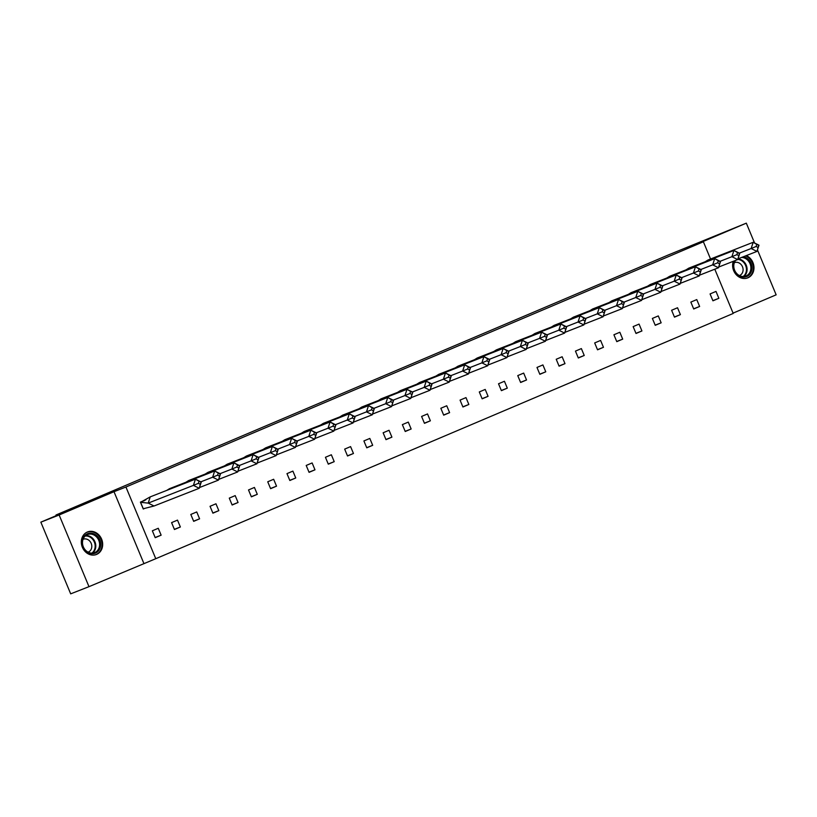 <?xml version="1.0" encoding="UTF-8"?>
<svg xmlns="http://www.w3.org/2000/svg" width="817" height="817" viewBox="0 0 817 817"><rect width="100%" height="100%" fill="white"/><g stroke="black" fill="none" stroke-linecap="round" stroke-linejoin="round"><path stroke-width="1.23" d="M87.348 532.03A12.112 10.447 -111.4 0 1 87.582 531.938A12.112 10.447 -111.4 0 1 101.665 539.271A12.112 10.447 -111.4 0 1 96.651 554.396A12.112 10.447 -111.4 0 1 96.416 554.488A12.112 10.447 -111.4 0 1 82.323 547.165A12.112 10.447 -111.4 0 1 87.348 532.03M746.309 255.588A12.112 10.447 -111.4 0 1 753.938 266.832A12.112 10.447 -111.4 0 1 747.953 277.79A12.112 10.447 -111.4 0 1 747.718 277.892A12.112 10.447 -111.4 0 1 735.994 274.441A12.112 10.447 -111.4 0 1 733.298 261.317M733.084 313.125L776.15 294.835L757.451 249.9M754.571 242.996L746.319 223.153L691.458 246.458L703.386 241.781L710.545 258.999M40.85 522.165L59.141 514.996L88.982 586.667L70.681 593.847L40.85 522.165L78.452 506.203L55.985 515.006L667.959 255.108L746.319 223.153M714.793 269.202L733.217 313.452L155.771 558.695L125.93 487.024L703.386 241.781M88.982 586.667L155.771 558.695M55.985 515.006L56.25 515.629M715.988 291.414L710.075 293.936L712.935 300.809L718.858 298.297L715.988 291.414M696.758 299.584L690.845 302.096L693.704 308.979L699.628 306.467L696.758 299.584M677.528 307.754L671.615 310.266L674.474 317.149L680.398 314.637L677.528 307.754M658.298 315.924L652.374 318.436L655.244 325.319L661.157 322.807L658.298 315.924M639.068 324.094L633.144 326.606L636.014 333.479L641.927 330.967L639.068 324.094M619.837 332.253L613.914 334.766L616.784 341.649L622.697 339.137L619.837 332.253M600.597 340.423L594.684 342.936L597.544 349.819L603.467 347.307L600.597 340.423M581.367 348.593L575.454 351.106L578.313 357.989L584.237 355.477L581.367 348.593M562.137 356.763L556.224 359.276L559.083 366.159L564.996 363.636L562.137 356.763M542.907 364.923L536.983 367.446L539.853 374.319L545.766 371.806L542.907 364.923M523.677 373.093L517.753 375.606L520.623 382.489L526.536 379.976L523.677 373.093M504.436 381.263L498.523 383.776L501.393 390.659L507.306 388.146L504.436 381.263M485.206 389.433L479.293 391.946L482.153 398.829L488.076 396.316L485.206 389.433M465.976 397.603L460.063 400.116L462.922 406.989L468.846 404.476L465.976 397.603M446.746 405.763L440.833 408.275L443.692 415.159L449.605 412.646L446.746 405.763M427.516 413.933L421.592 416.445L424.462 423.329L430.375 420.816L427.516 413.933M408.286 422.103L402.362 424.615L405.232 431.499L411.145 428.986L408.286 422.103M389.045 430.273L383.132 432.785L385.992 439.658L391.915 437.146L389.045 430.273M369.815 438.433L363.902 440.945L366.762 447.828L372.685 445.316L369.815 438.433M350.585 446.603L344.672 449.115L347.531 455.998L353.455 453.486L350.585 446.603M331.355 454.773L325.432 457.285L328.301 464.168L334.214 461.656L331.355 454.773M312.125 462.943L306.201 465.455L309.071 472.338L314.984 469.816L312.125 462.943M292.894 471.103L286.971 473.625L289.841 480.498L295.754 477.986L292.894 471.103M273.654 479.273L267.741 481.785L270.601 488.668L276.524 486.156L273.654 479.273M254.424 487.443L248.511 489.955L251.37 496.838L257.294 494.326L254.424 487.443M235.194 495.613L229.281 498.125L232.14 505.008L238.064 502.496L235.194 495.613M215.964 503.783L210.04 506.295L212.91 513.168L218.823 510.656L215.964 503.783M196.734 511.942L190.81 514.455L193.68 521.338L199.593 518.826L196.734 511.942M177.503 520.112L171.58 522.625L174.45 529.508L180.363 526.996L177.503 520.112M158.263 528.282L152.35 530.795L155.21 537.678L161.133 535.166L158.263 528.282M145.906 499.79L140.412 502.128L143.281 509.001L144.17 508.634M143.843 563.373L114.002 491.701L59.141 514.996M114.002 491.701L125.93 487.024M712.873 300.646L718.858 298.297M693.633 308.816L699.628 306.467M674.403 316.986L680.398 314.637M655.173 325.146L661.157 322.807M635.943 333.316L641.927 330.967M616.712 341.486L622.697 339.137M597.482 349.656L603.467 347.307M578.242 357.815L584.237 355.477M559.012 365.985L564.996 363.636M539.782 374.155L545.766 371.806M520.552 382.325L526.536 379.976M501.321 390.495L507.306 388.146M482.091 398.655L488.076 396.316M462.851 406.825L468.846 404.476M443.621 414.995L449.605 412.646M424.391 423.165L430.375 420.816M405.161 431.325L411.145 428.986M385.93 439.495L391.915 437.146M366.7 447.665L372.685 445.316M347.46 455.835L353.455 453.486M328.23 464.005L334.214 461.656M309 472.165L314.984 469.816M289.769 480.335L295.754 477.986M270.539 488.505L276.524 486.156M251.299 496.675L257.294 494.326M232.069 504.835L238.064 502.496M212.839 513.005L218.823 510.656M193.609 521.175L199.593 518.826M174.378 529.345L180.363 526.996M155.148 537.504L161.133 535.166M707.716 260.735L707.951 260.02L753.162 242.292L758.983 245.192L756.961 251.411L737.955 258.866M756.103 246.489L751.14 248.521L756.961 251.411L758.717 245.376L756.777 244.406L756.103 246.489L758.043 247.449M756.777 244.406L753.162 242.292L751.14 248.521L739.334 253.147M707.951 260.02L705.255 261.706M743.45 256.712A10.478 9.038 -111.4 0 1 747.902 258.948A10.478 9.038 -111.4 0 1 750.363 273.46A10.478 9.038 -111.4 0 1 737.516 274.737A10.478 9.038 -111.4 0 1 734.738 260.756M735.566 260.429A9.702 8.374 68.6 0 0 737.537 274.298A9.702 8.374 68.6 0 0 745.89 276.023A9.702 8.374 68.6 0 0 750.874 268.742A9.702 8.374 68.6 0 0 747.157 259.673A9.702 8.374 68.6 0 0 741.57 257.447M739.395 275.564A6.914 5.964 68.6 0 0 739.528 275.513A6.914 5.964 68.6 0 0 743.072 270.335A6.914 5.964 68.6 0 0 740.427 263.871A6.914 5.964 68.6 0 0 734.483 262.645A6.914 5.964 68.6 0 0 734.35 262.696M746.35 278.301A12.03 10.376 68.6 0 0 747.106 278.046A12.03 10.376 68.6 0 0 753.284 269.028A12.03 10.376 68.6 0 0 748.668 257.774A12.03 10.376 68.6 0 0 745.625 255.854M96.61 535.543A10.478 9.038 -111.4 0 1 99.061 550.055A10.478 9.038 -111.4 0 1 86.224 551.342A10.478 9.038 -111.4 0 1 83.763 536.83A10.478 9.038 -111.4 0 1 96.61 535.543M86.234 550.903A9.702 8.374 68.6 0 0 94.588 552.619A9.702 8.374 68.6 0 0 99.572 545.347A9.702 8.374 68.6 0 0 95.855 536.279A9.702 8.374 68.6 0 0 87.501 534.553A9.702 8.374 68.6 0 0 82.517 541.824A9.702 8.374 68.6 0 0 86.234 550.903M88.093 552.169A6.914 5.964 68.6 0 0 88.226 552.118A6.914 5.964 68.6 0 0 91.78 546.93A6.914 5.964 68.6 0 0 89.124 540.476A6.914 5.964 68.6 0 0 83.181 539.251A6.914 5.964 68.6 0 0 83.048 539.302M95.058 554.906A12.03 10.376 68.6 0 0 95.803 554.651A12.03 10.376 68.6 0 0 101.992 545.623A12.03 10.376 68.6 0 0 97.376 534.379A12.03 10.376 68.6 0 0 87.021 532.245A12.03 10.376 68.6 0 0 86.296 532.561M688.486 268.905L688.721 268.18L733.932 250.462L739.753 253.352L737.72 259.581L718.725 267.026M736.873 254.649L731.899 256.691L737.72 259.581L739.487 253.546L737.547 252.576L736.873 254.649L738.813 255.619M737.547 252.576L733.932 250.462L731.899 256.691L720.104 261.317M688.721 268.18L686.025 269.865M669.256 277.075L669.491 276.35L714.691 258.632L720.512 261.522L718.49 267.751L699.495 275.196M717.643 262.819L712.669 264.851L718.49 267.751L720.257 261.706L718.317 260.746L717.643 262.819L719.583 263.789M718.317 260.746L714.691 258.632L712.669 264.851L700.863 269.477M669.491 276.35L666.795 278.035M650.015 285.235L650.25 284.52L695.461 266.791L701.282 269.692L699.26 275.921L680.265 283.366M698.412 270.989L693.439 273.021L699.26 275.921L701.027 269.876L699.086 268.916L698.412 270.989L700.353 271.949M699.086 268.916L695.461 266.791L693.439 273.021L681.633 277.647M650.25 284.52L647.554 286.205M630.785 293.405L631.02 292.69L676.231 274.961L682.052 277.862L680.03 284.081L661.035 291.536M679.172 279.159L674.209 281.191L680.03 284.081L681.797 278.046L679.856 277.086L679.172 279.159L681.112 280.119M679.856 277.086L676.231 274.961L674.209 281.191L662.403 285.817M631.02 292.69L628.324 294.375M611.555 301.575L611.79 300.85L657.001 283.131L662.822 286.021L660.8 292.251L641.794 299.696M659.942 287.329L654.979 289.361L660.8 292.251L662.556 286.216L660.616 285.245L659.942 287.329L661.882 288.289M660.616 285.245L657.001 283.131L654.979 289.361L643.173 293.987M611.79 300.85L609.094 302.535M592.325 309.745L592.56 309.02L637.771 291.301L643.592 294.191L641.57 300.421L622.564 307.866M640.712 295.488L635.749 297.521L641.57 300.421L643.326 294.386L641.386 293.415L640.712 295.488L642.652 296.459M641.386 293.415L637.771 291.301L635.749 297.521L623.943 302.157M592.56 309.02L589.864 310.705M573.095 317.905L573.33 317.19L618.54 299.461L624.362 302.361L622.329 308.591L603.334 316.036M621.482 303.658L616.508 305.691L622.329 308.591L624.096 302.545L622.156 301.585L621.482 303.658L623.422 304.629M622.156 301.585L618.54 299.461L616.508 305.691L604.703 310.317M573.33 317.19L570.634 318.875M553.865 326.075L554.1 325.36L599.3 307.631L605.121 310.531L603.099 316.751L584.104 324.206M602.252 311.828L597.278 313.861L603.099 316.751L604.866 310.715L602.926 309.755L602.252 311.828L604.192 312.788M602.926 309.755L599.3 307.631L597.278 313.861L585.472 318.487M554.1 325.36L551.404 327.045M534.624 334.245L534.859 333.52L580.07 315.801L585.891 318.691L583.869 324.921L564.874 332.376M583.021 319.998L578.048 322.031L583.869 324.921L585.636 318.885L583.695 317.915L583.021 319.998L584.962 320.958M583.695 317.915L580.07 315.801L578.048 322.031L566.242 326.657M534.859 333.52L532.163 335.205M515.394 342.415L515.629 341.69L560.84 323.971L566.661 326.861L564.639 333.091L545.644 340.536M563.781 328.158L558.818 330.201L564.639 333.091L566.395 327.055L564.455 326.085L563.781 328.158L565.721 329.128M564.455 326.085L560.84 323.971L558.818 330.201L547.012 334.827M515.629 341.69L512.933 343.375M496.164 350.575L496.399 349.86L541.61 332.141L547.431 335.031L545.409 341.261L526.403 348.706M544.551 336.328L539.588 338.361L545.409 341.261L547.165 335.215L545.225 334.255L544.551 336.328L546.491 337.298M545.225 334.255L541.61 332.141L539.588 338.361L527.782 342.987M496.399 349.86L493.703 351.545M476.934 358.745L477.169 358.03L522.38 340.301L528.201 343.201L526.179 349.431L507.173 356.876M525.321 344.498L520.358 346.531L526.179 349.431L527.935 343.385L525.995 342.425L525.321 344.498L527.261 345.458M525.995 342.425L522.38 340.301L520.358 346.531L508.552 351.157M477.169 358.03L474.473 359.715M457.704 366.915L457.939 366.2L503.149 348.471L508.971 351.371L506.938 357.591L487.943 365.046M506.091 352.668L501.117 354.701L506.938 357.591L508.705 351.555L506.765 350.585L506.091 352.668L508.031 353.628M506.765 350.585L503.149 348.471L501.117 354.701L489.312 359.327M457.939 366.2L455.243 367.885M438.474 375.085L438.698 374.36L483.909 356.641L489.73 359.531L487.708 365.761L468.713 373.206M486.861 360.838L481.887 362.871L487.708 365.761L489.475 359.725L487.535 358.755L486.861 360.838L488.801 361.798M487.535 358.755L483.909 356.641L481.887 362.871L470.081 367.497M438.698 374.36L436.002 376.045M419.233 383.255L419.468 382.53L464.679 364.811L470.5 367.701L468.478 373.931L449.483 381.376M467.63 368.998L462.657 371.03L468.478 373.931L470.245 367.895L468.304 366.925L467.63 368.998L469.571 369.968M468.304 366.925L464.679 364.811L462.657 371.03L450.851 375.667M419.468 382.53L416.772 384.215M400.003 391.414L400.238 390.7L445.449 372.971L451.27 375.871L449.248 382.101L430.253 389.546M448.39 377.168L443.427 379.2L449.248 382.101L451.004 376.055L449.064 375.095L448.39 377.168L450.33 378.138M449.064 375.095L445.449 372.971L443.427 379.2L431.621 383.827M400.238 390.7L397.542 392.385M380.773 399.584L381.008 398.87L426.219 381.141L432.04 384.041L430.018 390.26L411.012 397.716M429.16 385.338L424.197 387.37L430.018 390.26L431.774 384.225L429.834 383.265L429.16 385.338L431.1 386.298M429.834 383.265L426.219 381.141L424.197 387.37L412.391 391.997M381.008 398.87L378.312 400.555M361.543 407.754L361.778 407.029L406.989 389.311L412.81 392.201L410.777 398.43L391.782 405.886M409.93 393.508L404.956 395.54L410.777 398.43L412.544 392.395L410.604 391.425L409.93 393.508L411.87 394.468M410.604 391.425L406.989 389.311L404.956 395.54L393.161 400.167M361.778 407.029L359.082 408.714M342.313 415.924L342.548 415.199L387.748 397.481L393.58 400.371L391.547 406.6L372.552 414.045M390.7 401.668L385.726 403.7L391.547 406.6L393.314 400.565L391.374 399.595L390.7 401.668L392.64 402.638M391.374 399.595L387.748 397.481L385.726 403.7L373.92 408.337M342.548 415.199L339.852 416.884M323.083 424.084L323.307 423.369L368.518 405.64L374.339 408.541L372.317 414.77L353.322 422.215M371.469 409.838L366.496 411.87L372.317 414.77L374.084 408.725L372.143 407.765L371.469 409.838L373.41 410.808M372.143 407.765L368.518 405.64L366.496 411.87L354.69 416.496M323.307 423.369L320.611 425.054M303.842 432.254L304.077 431.539L349.288 413.81L355.109 416.711L353.087 422.94L334.092 430.385M352.229 418.008L347.266 420.04L353.087 422.94L354.854 416.895L352.913 415.935L352.229 418.008L354.18 418.968M352.913 415.935L349.288 413.81L347.266 420.04L335.46 424.666M304.077 431.539L301.381 433.224M284.612 440.424L284.847 439.709L330.058 421.981L335.879 424.881L333.857 431.1L314.862 438.555M332.999 426.178L328.036 428.21L333.857 431.1L335.613 425.065L333.673 424.094L332.999 426.178L334.939 427.138M333.673 424.094L330.058 421.981L328.036 428.21L316.23 432.836M284.847 439.709L282.151 441.394M265.382 448.594L265.617 447.869L310.828 430.15L316.649 433.041L314.627 439.27L295.621 446.715M313.769 434.338L308.806 436.38L314.627 439.27L316.383 433.235L314.443 432.264L313.769 434.338L315.709 435.308M314.443 432.264L310.828 430.15L308.806 436.38L297 441.006M265.617 447.869L262.921 449.554M246.152 456.764L246.387 456.039L291.598 438.32L297.419 441.211L295.386 447.44L276.391 454.885M294.539 442.508L289.565 444.54L295.386 447.44L297.153 441.394L295.213 440.434L294.539 442.508L296.479 443.478M295.213 440.434L291.598 438.32L289.565 444.54L277.77 449.176M246.387 456.039L243.691 457.724M226.922 464.924L227.157 464.209L272.357 446.48L278.178 449.381L276.156 455.61L257.161 463.055M275.309 450.678L270.335 452.71L276.156 455.61L277.923 449.564L275.983 448.604L275.309 450.678L277.249 451.648M275.983 448.604L272.357 446.48L270.335 452.71L258.529 457.336M227.157 464.209L224.461 465.894M207.681 473.094L207.916 472.379L253.127 454.65L258.948 457.551L256.926 463.77L237.931 471.225M256.078 458.848L251.105 460.88L256.926 463.77L258.693 457.734L256.752 456.774L256.078 458.848L258.019 459.808M256.752 456.774L253.127 454.65L251.105 460.88L239.299 465.506M207.916 472.379L205.22 474.064M188.451 481.264L188.686 480.539L233.897 462.82L239.718 465.71L237.696 471.94L218.701 479.385M236.838 467.018L231.875 469.05L237.696 471.94L239.463 465.904L237.522 464.934L236.838 467.018L238.778 467.978M237.522 464.934L233.897 462.82L231.875 469.05L220.069 473.676M188.686 480.539L185.99 482.224M169.221 489.434L169.456 488.709L214.667 470.99L220.488 473.88L218.466 480.11L199.46 487.555M217.608 475.177L212.645 477.21L218.466 480.11L220.222 474.074L218.282 473.104L217.608 475.177L219.548 476.148M218.282 473.104L214.667 470.99L212.645 477.21L200.839 481.846M169.456 488.709L166.76 490.394M201.258 482.05L199.236 488.28L154.025 505.999L148.204 503.109L193.415 485.38L195.437 479.15L201.258 482.05L199.052 481.274L198.378 483.347L200.318 484.318L200.992 482.234M198.378 483.347L193.415 485.38L199.236 488.28L200.318 484.318M199.052 481.274L195.437 479.15L150.226 496.879L148.204 503.109L140.575 502.302L143.261 508.756L154.025 505.999M150.226 496.879L140.504 502.332M140.442 502.179L144.65 500.525M737.935 258.948A9.702 8.374 -111.4 0 1 743.337 261.164A9.702 8.374 -111.4 0 1 743.868 276.493M743.133 276.524A9.385 8.099 68.6 0 0 742.816 261.552A9.385 8.099 68.6 0 0 737.782 259.408M85.703 535.574A9.702 8.374 -111.4 0 1 92.045 537.77A9.702 8.374 -111.4 0 1 92.576 553.099M91.841 553.129A9.385 8.099 68.6 0 0 91.524 538.148A9.385 8.099 68.6 0 0 85.142 536.054M747.106 278.046L746.585 278.25M87.021 532.245L86.51 532.439M95.803 554.651L95.293 554.855"/></g></svg>
